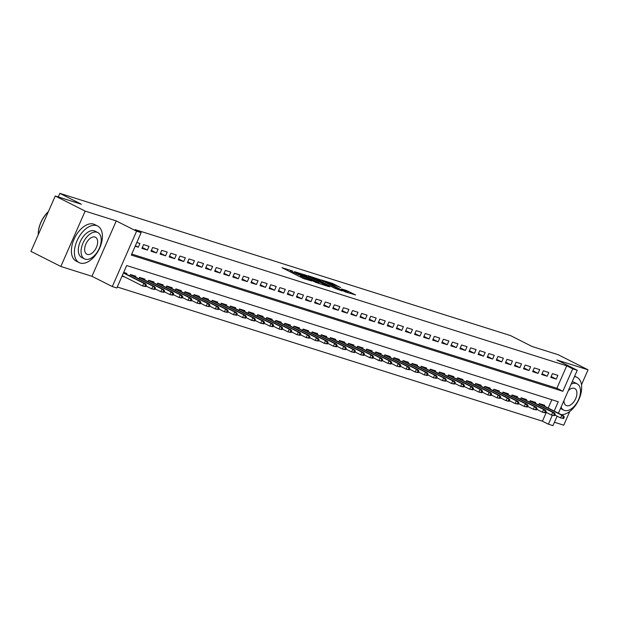 <?xml version="1.0" encoding="UTF-8"?>
<svg xmlns="http://www.w3.org/2000/svg" width="619" height="619" viewBox="0 0 619 619"><rect width="100%" height="100%" fill="white"/><g stroke="black" fill="none" stroke-linecap="round" stroke-linejoin="round"><path stroke-width="0.93" d="M292.617 270.99L281.97 267.694L303.101 278.372L311.775 281.018A5.145 0.395 23.7 0 1 305.159 278.225L303.403 277.335A5.145 0.395 23.7 0 1 301.538 276.167A5.145 0.395 23.7 0 1 302.498 276.337L300.857 275.501A5.145 0.395 23.7 0 1 294.249 272.708L292.485 271.818A5.145 0.395 23.7 0 1 290.628 270.65A5.145 0.395 23.7 0 1 291.588 270.82L292.617 270.99M340.667 287.572L332.395 283.386L321.571 280.012L345.34 291.928L355.585 294.938L346.361 290.443L341.556 288.972L347.244 292.106L340.914 289.622L325.455 281.622L340.667 287.572M131.723 254.076L556.883 388.26L566.741 365.814L572.714 368.831L577.256 370.27L558.408 413.206M55.253 195.991L85.151 211.102L60.848 266.472L30.95 251.368L55.253 195.991L81.375 204.239L59.857 193.36L510.513 335.591L532.031 346.47L558.152 354.71L588.05 369.814L556.93 359.995L577.256 370.27M60.848 266.472L91.96 276.291L116.271 220.921L85.151 211.102M116.271 220.921L136.598 231.197L141.14 232.628L131.29 255.074L562.864 391.285L572.714 368.831M566.741 365.814L135.159 229.603L141.14 232.628M306.722 275.509L294.412 271.625L315.543 282.303L328.434 286.551L306.722 275.509L306.297 276.484M307.999 275.687L320.588 279.889L342.299 290.93L335.428 288.578L324.797 283.37L321.509 282.372L329.765 286.852L307.945 275.819M554.438 422.251L563.747 425.191L569.782 411.442M581.489 384.763L588.05 369.814M135.174 246.223L138.3 247.205L139.94 243.468L136.814 242.478M149.024 246.331L143.569 244.613L141.929 248.358L147.384 250.076L149.024 246.331M158.108 249.202L152.661 247.484L151.013 251.221L156.468 252.947L158.108 249.202M167.2 252.072L161.745 250.347L160.104 254.092L165.552 255.809L167.2 252.072M176.283 254.935L170.829 253.217L169.188 256.955L174.643 258.68L176.283 254.935M185.367 257.806L179.912 256.08L178.272 259.825L183.727 261.543L185.367 257.806M194.451 260.669L189.004 258.951L187.356 262.696L192.811 264.414L194.451 260.669M203.543 263.539L198.088 261.822L196.447 265.559L201.895 267.284L203.543 263.539M212.627 266.41L207.172 264.684L205.531 268.429L210.986 270.147L212.627 266.41M221.71 269.273L216.263 267.555L214.615 271.292L220.07 273.018L221.71 269.273M230.794 272.143L225.347 270.418L223.707 274.163L229.154 275.881L230.794 272.143M239.886 275.006L234.431 273.288L232.79 277.033L238.238 278.751L239.886 275.006M248.97 277.877L243.515 276.159L241.874 279.896L247.329 281.622L248.97 277.877M258.053 280.747L252.606 279.022L250.958 282.767L256.413 284.485L258.053 280.747M267.137 283.61L261.69 281.893L260.05 285.63L265.497 287.355L267.137 283.61M276.229 286.481L270.774 284.755L269.133 288.5L274.581 290.218L276.229 286.481M285.313 289.344L279.858 287.626L278.217 291.371L283.672 293.089L285.313 289.344M294.396 292.214L288.949 290.497L287.301 294.234L292.756 295.959L294.396 292.214M303.48 295.085L298.033 293.36L296.393 297.105L301.84 298.822L303.48 295.085M312.572 297.948L307.117 296.23L305.477 299.967L310.924 301.693L312.572 297.948M321.656 300.819L316.201 299.093L314.56 302.838L320.015 304.556L321.656 300.819M330.739 303.681L325.292 301.964L323.644 305.709L329.099 307.426L330.739 303.681M339.823 306.552L334.376 304.834L332.736 308.572L338.183 310.297L339.823 306.552M348.915 309.423L343.46 307.697L341.82 311.442L347.267 313.16L348.915 309.423M357.999 312.286L352.544 310.568L350.903 314.305L356.358 316.03L357.999 312.286M367.082 315.156L361.635 313.431L359.987 317.176L365.442 318.893L367.082 315.156M376.166 318.019L370.719 316.301L369.079 320.046L374.526 321.764L376.166 318.019M385.258 320.89L379.803 319.172L378.163 322.909L383.61 324.635L385.258 320.89M394.342 323.76L388.887 322.035L387.246 325.78L392.701 327.497L394.342 323.76M403.426 326.623L397.978 324.905L396.33 328.643L401.785 330.368L403.426 326.623M412.509 329.494L407.062 327.768L405.422 331.513L410.869 333.231L412.509 329.494M421.601 332.357L416.146 330.639L414.506 334.384L419.953 336.102L421.601 332.357M430.685 335.227L425.23 333.509L423.589 337.247L429.044 338.972L430.685 335.227M439.769 338.098L434.321 336.372L432.673 340.117L438.128 341.835L439.769 338.098M448.852 340.961L443.405 339.243L441.765 342.98L447.212 344.706L448.852 340.961M457.944 343.831L452.489 342.106L450.849 345.851L456.304 347.569L457.944 343.831M467.028 346.694L461.573 344.976L459.932 348.721L465.387 350.439L467.028 346.694M476.112 349.565L470.664 347.847L469.016 351.584L474.471 353.31L476.112 349.565M485.203 352.435L479.748 350.71L478.108 354.455L483.555 356.173L485.203 352.435M494.287 355.298L488.832 353.581L487.192 357.318L492.647 359.043L494.287 355.298M503.371 358.169L497.916 356.443L496.276 360.188L501.73 361.906L503.371 358.169M512.455 361.032L507.007 359.314L505.359 363.059L510.814 364.777L512.455 361.032M521.546 363.902L516.091 362.185L514.451 365.922L519.898 367.647L521.546 363.902M530.63 366.773L525.175 365.048L523.535 368.792L528.99 370.51L530.63 366.773M539.714 369.636L534.267 367.918L532.619 371.655L538.073 373.381L539.714 369.636M548.798 372.506L543.35 370.781L541.71 374.526L547.157 376.244L548.798 372.506M550.794 377.397L556.241 379.114L557.889 375.369L552.434 373.652L550.794 377.397M117.27 286.999L542.43 421.183L546.283 412.409M548.194 408.045L551.846 399.735M122.036 276.151L124.984 277.088M126.438 274.217L126.802 273.397L123.676 272.414M129.828 275.927L130.431 274.542L135.886 276.267L135.522 277.088M138.911 278.798L139.523 277.413L144.97 279.13L144.614 279.95M147.995 281.66L148.606 280.275L154.061 282.001L153.698 282.821M157.087 284.531L157.69 283.146L163.145 284.864L162.782 285.684M166.171 287.402L166.774 286.017L172.229 287.734L171.865 288.555M175.254 290.265L175.866 288.88L181.313 290.605L180.957 291.425M184.338 293.135L184.949 291.75L190.404 293.468L190.041 294.288M193.43 295.998L194.033 294.613L199.488 296.339L199.125 297.159M202.514 298.869L203.117 297.484L208.572 299.201L208.216 300.022M211.597 301.739L212.209 300.354L217.656 302.072L217.3 302.892M220.681 304.602L221.293 303.217L226.747 304.943L226.384 305.763M229.773 307.473L230.376 306.088L235.831 307.805L235.468 308.626M238.857 310.336L239.468 308.951L244.915 310.676L244.559 311.496M247.94 313.206L248.552 311.821L253.999 313.539L253.643 314.359M257.024 316.077L257.636 314.692L263.09 316.41L262.727 317.23M266.116 318.94L266.719 317.555L272.174 319.28L271.811 320.1M275.2 321.81L275.811 320.425L281.258 322.143L280.902 322.963M284.283 324.673L284.895 323.288L290.342 325.014L289.986 325.834M293.375 327.544L293.979 326.159L299.434 327.877L299.07 328.697M302.459 330.414L303.062 329.029L308.517 330.747L308.154 331.567M311.543 333.277L312.154 331.892L317.601 333.618L317.245 334.438M320.627 336.148L321.238 334.763L326.685 336.481L326.329 337.301M329.718 339.011L330.322 337.626L335.777 339.351L335.413 340.171M338.802 341.881L339.405 340.496L344.86 342.214L344.497 343.034M347.886 344.752L348.497 343.367L353.944 345.085L353.588 345.905M356.97 347.615L357.581 346.23L363.028 347.955L362.672 348.776M366.061 350.486L366.665 349.101L372.12 350.818L371.756 351.638M375.145 353.348L375.748 351.963L381.203 353.689L380.84 354.509M384.229 356.219L384.84 354.834L390.287 356.552L389.931 357.372M393.313 359.09L393.924 357.705L399.371 359.422L399.015 360.243M402.404 361.953L403.008 360.567L408.463 362.293L408.099 363.113M411.488 364.823L412.092 363.438L417.546 365.156L417.183 365.976M420.572 367.686L421.183 366.301L426.63 368.026L426.274 368.847M429.656 370.557L430.267 369.172L435.714 370.889L435.358 371.709M438.747 373.427L439.351 372.042L444.806 373.76L444.442 374.58M447.831 376.29L448.435 374.905L453.889 376.631L453.526 377.451M456.915 379.161L457.526 377.776L462.973 379.493L462.617 380.314M465.999 382.024L466.61 380.639L472.065 382.364L471.701 383.184M475.09 384.894L475.694 383.509L481.149 385.227L480.785 386.047M484.174 387.765L484.778 386.38L490.233 388.098L489.869 388.918M493.258 390.628L493.869 389.243L499.316 390.968L498.96 391.788M502.342 393.498L502.953 392.113L508.408 393.831L508.044 394.651M511.433 396.361L512.037 394.976L517.492 396.702L517.128 397.522M520.517 399.232L521.121 397.847L526.576 399.565L526.22 400.385M529.601 402.102L530.212 400.717L535.659 402.435L535.303 403.255M538.685 404.965L539.296 403.58L544.751 405.306L544.387 406.126M59.857 193.36L58.279 196.95M557.115 416.154L552.953 425.64L548.411 424.208L552.318 415.303M542.43 421.183L548.411 424.208M554.175 411.07L558.261 401.754L126.686 265.551L116.836 287.997L112.294 286.566L136.598 231.197M91.96 276.291L112.294 286.566M556.883 388.26L562.864 391.285M138.3 247.205L135.383 245.735M147.384 250.076L142.3 247.507M156.468 252.947L151.384 250.378M165.552 255.809L160.476 253.241M174.643 258.68L169.56 256.111M183.727 261.543L178.643 258.982M192.811 264.414L187.735 261.845M201.895 267.284L196.819 264.715M210.986 270.147L205.903 267.578M220.07 273.018L214.986 270.449M229.154 275.881L224.078 273.319M238.238 278.751L233.162 276.182M247.329 281.622L242.246 279.053M256.413 284.485L251.329 281.916M265.497 287.355L260.421 284.786M274.581 290.218L269.505 287.657M283.672 293.089L278.589 290.52M292.756 295.959L287.673 293.391M301.84 298.822L296.764 296.253M310.924 301.693L305.848 299.124M320.015 304.556L314.932 301.995M329.099 307.426L324.016 304.858M338.183 310.297L333.107 307.728M347.267 313.16L342.191 310.591M356.358 316.03L351.275 313.462M365.442 318.893L360.359 316.332M374.526 321.764L369.45 319.195M383.61 324.635L378.534 322.066M392.701 327.497L387.618 324.929M401.785 330.368L396.702 327.799M410.869 333.231L405.793 330.67M419.953 336.102L414.877 333.533M429.044 338.972L423.961 336.403M438.128 341.835L433.045 339.266M447.212 344.706L442.136 342.137M456.304 347.569L451.22 345.007M465.387 350.439L460.304 347.87M474.471 353.31L469.388 350.741M483.555 356.173L478.479 353.604M492.647 359.043L487.563 356.474M501.73 361.906L496.647 359.345M510.814 364.777L505.738 362.208M519.898 367.647L514.822 365.078M528.99 370.51L523.906 367.941M538.073 373.381L532.99 370.812M547.157 376.244L542.082 373.683M556.241 379.114L551.165 376.545M296.756 272.453L318.236 283.061A5.145 0.395 23.7 0 0 319.195 283.231A5.145 0.395 23.7 0 0 317.338 282.063L304.656 275.656A5.145 0.395 23.7 0 0 298.048 272.863L296.756 272.453M317.973 279.757L311.643 277.273L320.162 281.599L323.451 282.597L317.973 279.757M145.744 286.597L146.393 285.104L145.488 284.817L144.831 286.311L145.744 286.597L142.649 286.009L143.832 283.316L145.465 283.835L123.529 272.747M145.488 284.817L143.832 283.316L123.421 273.002M144.831 286.311L142.649 286.009L122.237 275.695M145.465 283.835L146.393 285.104M48.313 211.806A20.489 11.807 116.8 0 0 38.277 234.678A20.001 11.521 -63.2 0 1 48.375 211.667M96.61 225.618A20.489 11.807 116.8 0 0 77.437 239.87A20.489 11.807 116.8 0 0 79.155 262.611A20.489 11.807 116.8 0 0 80.184 263.036A20.489 11.807 116.8 0 0 99.357 248.784A20.489 11.807 116.8 0 0 97.64 226.036A20.489 11.807 116.8 0 0 96.61 225.618M97.64 226.036L94.645 224.527A20.489 11.807 116.8 0 0 93.616 224.109A20.489 11.807 116.8 0 0 74.45 238.354A20.489 11.807 116.8 0 0 76.168 261.102L79.155 262.611M84.494 258.881L81.739 257.496A14.755 8.504 -63.2 0 1 80.509 241.116A14.755 8.504 -63.2 0 1 94.305 230.856A14.755 8.504 -63.2 0 1 95.047 231.158L97.802 232.551A14.755 8.504 116.8 0 0 97.059 232.249A14.755 8.504 116.8 0 0 83.255 242.509A14.755 8.504 116.8 0 0 84.494 258.881A14.755 8.504 116.8 0 0 85.236 259.183A14.755 8.504 116.8 0 0 99.04 248.923A14.755 8.504 116.8 0 0 97.802 232.551M87.333 254.394A9.509 5.478 116.8 0 0 96.231 247.786A9.509 5.478 116.8 0 0 95.434 237.232A9.509 5.478 116.8 0 0 94.955 237.038A9.509 5.478 116.8 0 0 86.064 243.646A9.509 5.478 116.8 0 0 86.861 254.2A9.509 5.478 116.8 0 0 87.333 254.394M561.193 414.614A20.489 11.807 116.8 0 0 579.237 398.69A20.489 11.807 116.8 0 0 576.916 377.304A20.489 11.807 116.8 0 0 575.887 376.878A20.489 11.807 116.8 0 0 574.486 376.592M561.1 407.085A14.755 8.504 116.8 0 0 563.77 410.142L561.015 408.757A14.755 8.504 -63.2 0 1 560.497 408.447M572.165 381.877A14.755 8.504 -63.2 0 1 573.589 382.116A14.755 8.504 -63.2 0 1 574.324 382.418L577.078 383.811A14.755 8.504 116.8 0 0 576.335 383.509A14.755 8.504 116.8 0 0 571.159 384.159M563.77 410.142A14.755 8.504 116.8 0 0 564.513 410.443A14.755 8.504 116.8 0 0 578.316 400.191A14.755 8.504 116.8 0 0 577.078 383.811M563.917 400.655A9.509 5.478 116.8 0 0 566.137 405.46A9.509 5.478 116.8 0 0 566.609 405.654A9.509 5.478 116.8 0 0 575.508 399.046A9.509 5.478 116.8 0 0 574.711 388.492A9.509 5.478 116.8 0 0 574.231 388.299A9.509 5.478 116.8 0 0 568.335 390.589M154.827 289.468L155.485 287.967L154.572 287.68L153.914 289.181L154.827 289.468L151.74 288.88L152.916 286.187L154.557 286.698L130.601 274.596M154.572 287.68L152.916 286.187L130.338 274.774M153.914 289.181L151.74 288.88L146.007 285.986M154.557 286.698L155.485 287.967M163.911 292.33L164.569 290.837L163.664 290.551L163.006 292.044L163.911 292.33L160.824 291.742L162.008 289.05L163.64 289.568L139.693 277.467M163.664 290.551L162.008 289.05L139.422 277.637M163.006 292.044L160.824 291.742L155.098 288.849M163.64 289.568L164.569 290.837M172.995 295.201L173.653 293.708L172.747 293.421L172.09 294.915L172.995 295.201L169.908 294.613L171.092 291.92L172.724 292.439L148.777 280.33M172.747 293.421L171.092 291.92L148.506 280.508M172.09 294.915L169.908 294.613L164.182 291.719M172.724 292.439L173.653 293.708M182.087 298.072L182.737 296.571L181.831 296.284L181.174 297.785L182.087 298.072L178.992 297.484L180.175 294.783L181.808 295.302L157.86 283.2M181.831 296.284L180.175 294.783L157.59 283.37M181.174 297.785L178.992 297.484L173.266 294.59M181.808 295.302L182.737 296.571M191.17 300.935L191.828 299.441L190.915 299.155L190.257 300.648L191.17 300.935L188.083 300.347L189.259 297.654L190.9 298.172L166.952 286.071M190.915 299.155L189.259 297.654L166.681 286.241M190.257 300.648L188.083 300.347L182.35 297.453M190.9 298.172L191.828 299.441M200.254 303.805L200.912 302.304L200.007 302.018L199.349 303.519L200.254 303.805L197.167 303.217L198.351 300.524L199.983 301.035L176.036 288.934M200.007 302.018L198.351 300.524L175.765 289.112M199.349 303.519L197.167 303.217L191.441 300.323M199.983 301.035L200.912 302.304M209.338 306.668L209.996 305.175L209.09 304.888L208.433 306.382L209.338 306.668L206.251 306.08L207.435 303.387L209.067 303.906L185.12 291.804M209.09 304.888L207.435 303.387L184.849 291.975M208.433 306.382L206.251 306.08L200.525 303.186M209.067 303.906L209.996 305.175M218.43 309.539L219.08 308.045L218.174 307.759L217.517 309.252L218.43 309.539L215.335 308.951L216.518 306.258L218.151 306.776L194.204 294.667M218.174 307.759L216.518 306.258L193.933 294.845M217.517 309.252L215.335 308.951L209.609 306.057M218.151 306.776L219.08 308.045M227.513 312.409L228.171 310.908L227.258 310.622L226.6 312.123L227.513 312.409L224.426 311.821L225.602 309.121L227.243 309.639L203.295 297.538M227.258 310.622L225.602 309.121L203.024 297.708M226.6 312.123L224.426 311.821L218.693 308.927M227.243 309.639L228.171 310.908M236.597 315.272L237.255 313.779L236.35 313.493L235.692 314.986L236.597 315.272L233.51 314.684L234.694 311.991L236.326 312.51L212.379 300.408M236.35 313.493L234.694 311.991L212.108 300.579M235.692 314.986L233.51 314.684L227.784 311.79M236.326 312.51L237.255 313.779M245.681 318.143L246.339 316.642L245.434 316.355L244.776 317.857L245.681 318.143L242.594 317.555L243.778 314.862L245.41 315.373L221.463 303.271M245.434 316.355L243.778 314.862L221.192 303.449M244.776 317.857L242.594 317.555L236.868 314.661M245.41 315.373L246.339 316.642M254.773 321.006L255.423 319.512L254.517 319.226L253.86 320.719L254.773 321.006L251.678 320.418L252.862 317.725L254.502 318.243L230.547 306.142M254.517 319.226L252.862 317.725L230.276 306.312M253.86 320.719L251.678 320.418L245.952 317.524M254.502 318.243L255.423 319.512M263.856 323.876L264.514 322.383L263.601 322.097L262.943 323.59L263.856 323.876L260.769 323.288L261.945 320.596L263.586 321.114L239.638 309.005M263.601 322.097L261.945 320.596L239.367 309.183M262.943 323.59L260.769 323.288L255.036 320.394M263.586 321.114L264.514 322.383M272.94 326.747L273.598 325.246L272.693 324.96L272.035 326.461L272.94 326.747L269.853 326.159L271.037 323.458L272.67 323.977L248.722 311.875M272.693 324.96L271.037 323.458L248.451 312.046M272.035 326.461L269.853 326.159L264.127 323.265M272.67 323.977L273.598 325.246M282.024 329.61L282.682 328.116L281.777 327.83L281.119 329.323L282.024 329.61L278.937 329.022L280.121 326.329L281.753 326.847L257.806 314.746M281.777 327.83L280.121 326.329L257.535 314.916M281.119 329.323L278.937 329.022L273.211 326.128M281.753 326.847L282.682 328.116M291.116 332.48L291.773 330.979L290.86 330.693L290.203 332.194L291.116 332.48L288.021 331.892L289.205 329.2L290.845 329.71L266.89 317.609M290.86 330.693L289.205 329.2L266.619 317.787M290.203 332.194L288.021 331.892L282.295 328.999M290.845 329.71L291.773 330.979M300.2 335.343L300.857 333.85L299.944 333.564L299.287 335.057L300.2 335.343L297.112 334.755L298.288 332.063L299.929 332.581L275.981 320.48M299.944 333.564L298.288 332.063L275.71 320.65M299.287 335.057L297.112 334.755L291.387 331.861M299.929 332.581L300.857 333.85M309.283 338.214L309.941 336.721L309.036 336.434L308.378 337.928L309.283 338.214L306.196 337.626L307.38 334.933L309.013 335.452L285.065 323.342M309.036 336.434L307.38 334.933L284.794 323.52M308.378 337.928L306.196 337.626L300.47 334.732M309.013 335.452L309.941 336.721M318.367 341.084L319.025 339.583L318.12 339.297L317.462 340.798L318.367 341.084L315.28 340.496L316.464 337.796L318.096 338.314L294.149 326.213M318.12 339.297L316.464 337.796L293.878 326.383M317.462 340.798L315.28 340.496L309.554 337.603M318.096 338.314L319.025 339.583M327.459 343.947L328.116 342.454L327.203 342.168L326.546 343.661L327.459 343.947L324.364 343.359L325.548 340.667L327.188 341.185L303.233 329.084M327.203 342.168L325.548 340.667L302.962 329.254M326.546 343.661L324.364 343.359L318.638 340.465M327.188 341.185L328.116 342.454M336.543 346.818L337.2 345.317L336.287 345.031L335.63 346.532L336.543 346.818L333.455 346.23L334.631 343.537L336.272 344.048L312.324 331.946M336.287 345.031L334.631 343.537L312.053 332.124M335.63 346.532L333.455 346.23L327.73 343.336M336.272 344.048L337.2 345.317M345.626 349.681L346.284 348.188L345.379 347.901L344.721 349.395L345.626 349.681L342.539 349.093L343.723 346.4L345.356 346.919L321.408 334.817M345.379 347.901L343.723 346.4L321.137 334.987M344.721 349.395L342.539 349.093L336.813 346.199M345.356 346.919L346.284 348.188M354.71 352.551L355.368 351.058L354.463 350.772L353.805 352.265L354.71 352.551L351.623 351.963L352.807 349.271L354.439 349.789L330.492 337.68M354.463 350.772L352.807 349.271L330.221 337.858M353.805 352.265L351.623 351.963L345.897 349.07M354.439 349.789L355.368 351.058M363.802 355.422L364.459 353.921L363.546 353.635L362.889 355.136L363.802 355.422L360.707 354.834L361.891 352.134L363.531 352.652L339.576 340.551M363.546 353.635L361.891 352.134L339.305 340.721M362.889 355.136L360.707 354.834L354.981 351.94M363.531 352.652L364.459 353.921M372.886 358.285L373.543 356.792L372.63 356.505L371.98 357.999L372.886 358.285L369.798 357.697L370.982 355.004L372.615 355.523L348.667 343.421M372.63 356.505L370.982 355.004L348.396 343.591M371.98 357.999L369.798 357.697L364.073 354.803M372.615 355.523L373.543 356.792M381.969 361.156L382.627 359.654L381.722 359.368L381.064 360.869L381.969 361.156L378.882 360.567L380.066 357.875L381.699 358.386L357.751 346.284M381.722 359.368L380.066 357.875L357.48 346.462M381.064 360.869L378.882 360.567L373.156 357.674M381.699 358.386L382.627 359.654M391.053 364.018L391.711 362.525L390.806 362.239L390.148 363.732L391.053 364.018L387.966 363.43L389.15 360.738L390.782 361.256L366.835 349.155M390.806 362.239L389.15 360.738L366.564 349.325M390.148 363.732L387.966 363.43L382.24 360.537M390.782 361.256L391.711 362.525M400.145 366.889L400.803 365.396L399.889 365.109L399.232 366.603L400.145 366.889L397.05 366.301L398.234 363.608L399.874 364.127L375.919 352.018M399.889 365.109L398.234 363.608L375.648 352.196M399.232 366.603L397.05 366.301L391.324 363.407M399.874 364.127L400.803 365.396M409.229 369.76L409.886 368.259L408.973 367.972L408.323 369.473L409.229 369.76L406.141 369.172L407.325 366.471L408.958 366.99L385.01 354.888M408.973 367.972L407.325 366.471L384.739 355.058M408.323 369.473L406.141 369.172L400.416 366.278M408.958 366.99L409.886 368.259M418.312 372.623L418.97 371.129L418.065 370.843L417.407 372.336L418.312 372.623L415.225 372.034L416.409 369.342L418.042 369.86L394.094 357.759M418.065 370.843L416.409 369.342L393.823 357.929M417.407 372.336L415.225 372.034L409.499 369.141M418.042 369.86L418.97 371.129M427.396 375.493L428.054 373.992L427.149 373.706L426.491 375.207L427.396 375.493L424.309 374.905L425.493 372.212L427.125 372.723L403.178 360.622M427.149 373.706L425.493 372.212L402.907 360.8M426.491 375.207L424.309 374.905L418.583 372.011M427.125 372.723L428.054 373.992M436.488 378.356L437.146 376.863L436.233 376.576L435.575 378.07L436.488 378.356L433.393 377.768L434.577 375.075L436.217 375.594L412.262 363.492M436.233 376.576L434.577 375.075L411.999 363.663M435.575 378.07L433.393 377.768L427.667 374.874M436.217 375.594L437.146 376.863M445.572 381.227L446.229 379.733L445.316 379.447L444.666 380.94L445.572 381.227L442.484 380.639L443.668 377.946L445.301 378.464L421.353 366.355M445.316 379.447L443.668 377.946L421.082 366.533M444.666 380.94L442.484 380.639L436.759 377.745M445.301 378.464L446.229 379.733M454.656 384.097L455.313 382.596L454.408 382.31L453.75 383.811L454.656 384.097L451.568 383.509L452.752 380.809L454.385 381.327L430.437 369.226M454.408 382.31L452.752 380.809L430.166 369.396M453.75 383.811L451.568 383.509L445.842 380.615M454.385 381.327L455.313 382.596M463.747 386.96L464.397 385.467L463.492 385.18L462.834 386.674L463.747 386.96L460.652 386.372L461.836 383.679L463.469 384.198L439.521 372.096M463.492 385.18L461.836 383.679L439.25 372.267M462.834 386.674L460.652 386.372L454.926 383.478M463.469 384.198L464.397 385.467M472.831 389.831L473.489 388.33L472.576 388.043L471.918 389.544L472.831 389.831L469.744 389.243L470.92 386.55L472.56 387.061L448.605 374.959M472.576 388.043L470.92 386.55L448.342 375.137M471.918 389.544L469.744 389.243L464.01 386.349M472.56 387.061L473.489 388.33M481.915 392.694L482.572 391.2L481.659 390.914L481.009 392.407L481.915 392.694L478.827 392.106L480.011 389.413L481.644 389.931L457.696 377.83M481.659 390.914L480.011 389.413L457.426 378M481.009 392.407L478.827 392.106L473.102 389.212M481.644 389.931L482.572 391.2M490.999 395.564L491.656 394.071L490.751 393.785L490.093 395.278L490.999 395.564L487.911 394.976L489.095 392.284L490.728 392.802L466.78 380.693M490.751 393.785L489.095 392.284L466.509 380.871M490.093 395.278L487.911 394.976L482.186 392.082M490.728 392.802L491.656 394.071M500.09 398.435L500.74 396.934L499.835 396.647L499.177 398.149L500.09 398.435L496.995 397.847L498.179 395.146L499.812 395.665L475.864 383.563M499.835 396.647L498.179 395.146L475.593 383.734M499.177 398.149L496.995 397.847L491.269 394.953M499.812 395.665L500.74 396.934M509.174 401.298L509.832 399.804L508.919 399.518L508.261 401.011L509.174 401.298L506.087 400.71L507.263 398.017L508.903 398.535L484.956 386.434M508.919 399.518L507.263 398.017L484.685 386.604M508.261 401.011L506.087 400.71L500.353 397.816M508.903 398.535L509.832 399.804M518.258 404.168L518.915 402.667L518.01 402.381L517.352 403.882L518.258 404.168L515.17 403.58L516.354 400.888L517.987 401.398L494.039 389.297M518.01 402.381L516.354 400.888L493.769 389.475M517.352 403.882L515.17 403.58L509.445 400.686M517.987 401.398L518.915 402.667M527.342 407.031L527.999 405.538L527.094 405.252L526.436 406.745L527.342 407.031L524.254 406.443L525.438 403.75L527.071 404.269L503.123 392.167M527.094 405.252L525.438 403.75L502.852 392.338M526.436 406.745L524.254 406.443L518.529 403.549M527.071 404.269L527.999 405.538M536.433 409.902L537.083 408.408L536.178 408.122L535.52 409.616L536.433 409.902L533.338 409.314L534.522 406.621L536.155 407.14L512.207 395.03M536.178 408.122L534.522 406.621L511.936 395.208M535.52 409.616L533.338 409.314L527.612 406.42M536.155 407.14L537.083 408.408M545.517 412.772L546.175 411.271L545.262 410.985L544.604 412.486L545.517 412.772L542.43 412.184L543.606 409.484L545.246 410.002L521.299 397.901M545.262 410.985L543.606 409.484L521.028 398.071M544.604 412.486L542.43 412.184L536.696 409.291M545.246 410.002L546.175 411.271M554.601 415.635L555.258 414.142L554.353 413.856L553.696 415.349L554.601 415.635L551.514 415.047L552.697 412.355L554.33 412.873L530.382 400.772M554.353 413.856L552.697 412.355L530.112 400.942M553.696 415.349L551.514 415.047L545.788 412.153M554.33 412.873L555.258 414.142M563.685 418.506L564.342 417.005L563.437 416.719L562.779 418.22L563.685 418.506L560.597 417.918L561.781 415.225L563.414 415.736L539.466 403.634M563.437 416.719L561.781 415.225L539.195 403.812M562.779 418.22L560.597 417.918L554.872 415.024M563.414 415.736L564.342 417.005M292.06 272.793L292.485 271.818M293.816 273.683L294.249 272.708M300.23 276.925L300.857 275.501M302.97 278.31L303.403 277.335M304.772 279.107L305.159 278.225M304.285 275.47L304.656 274.635M318.158 279.85L318.522 279.007M320.162 280.864L320.588 279.889M345.99 291.286L346.361 290.443M347.816 292.71L348.427 291.317M332.024 284.222L332.395 283.386M334.028 285.235L334.461 284.26M290.118 271.811L290.628 270.65M301.027 277.327L301.538 276.167M319.025 283.626L319.195 283.231M576.916 377.304L574.672 376.166"/></g></svg>
